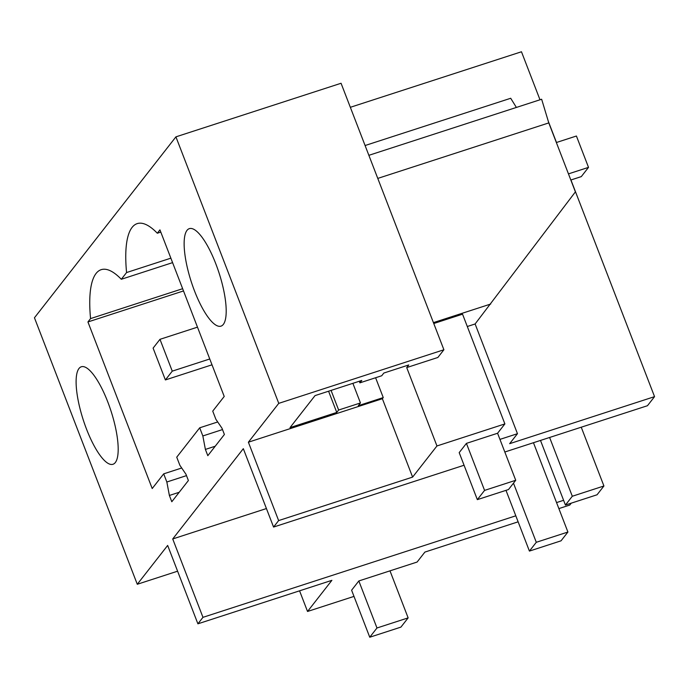 <?xml version="1.0" encoding="UTF-8"?>
<svg xmlns="http://www.w3.org/2000/svg" width="689" height="689" viewBox="0 0 689 689"><rect width="100%" height="100%" fill="white"/><g stroke="black" fill="none" stroke-linecap="round" stroke-linejoin="round"><path stroke-width="1.03" d="M570.94 179.975L654.55 396.649L647.462 405.718L504.822 452.01M464.067 465.239L273.567 527.059L243.32 448.677L172.724 538.953L202.971 617.335L197.898 623.821L167.66 545.438L137.283 584.272L34.45 317.775L175.919 136.853L278.761 403.358L248.384 442.2L382.369 398.716L383.256 397.579L375.6 377.744M350.339 107.303L521.47 51.77L539.995 99.776M548.332 121.376L556.479 142.485M558.874 508.594L569.777 505.054L571.276 503.142M654.55 396.649L509.662 443.673L517.465 433.7L475.117 323.968L575.401 191.869L548.788 122.909L377.779 178.408M499.947 439.384L517.465 433.7M477.339 499.646L484.574 490.396L515.734 480.285L508.499 489.534L477.339 499.646L459.193 452.613L466.427 443.371L497.579 433.252L504.882 423.916L462.543 314.184L433.769 323.52M273.567 527.059L278.632 520.583L412.608 477.098L436.955 445.964L504.882 423.916M278.632 520.583L248.384 442.2M86.323 367.737A51.253 14.572 -108 0 0 81.328 366.772A51.253 14.572 -108 0 0 81.009 412.427A51.253 14.572 -108 0 0 107.975 463.318A51.253 14.572 -108 0 0 112.97 464.274A51.253 14.572 -108 0 0 113.289 418.619A51.253 14.572 -108 0 0 86.323 367.737M172.586 262.63L121.307 279.278A112.755 32.056 -108 0 0 101.214 269.666A112.755 32.056 -108 0 0 90.56 318.594L87.934 321.952L152.209 488.535L163.689 473.851L166.841 482.007L169.382 495.46L171.802 501.738L188.39 480.526L185.97 474.256L179.881 465.325L176.737 457.177L199.698 427.809L202.842 435.956L205.391 449.417L207.811 455.687L224.399 434.483L221.979 428.205L215.881 419.282L212.737 411.126L224.218 396.451L159.943 229.868L157.316 233.226A112.755 32.056 -108 0 0 137.223 223.615A112.755 32.056 -108 0 0 126.569 272.551L170.863 258.168M121.307 279.278L126.569 272.551M184.144 242.631A51.253 14.572 -108 0 0 197.467 298.096A51.253 14.572 -108 0 0 220.988 326.138A51.253 14.572 -108 0 0 226.19 312.143A51.253 14.572 -108 0 0 212.867 256.678A51.253 14.572 -108 0 0 189.346 228.636A51.253 14.572 -108 0 0 184.144 242.631M266.419 508.551L172.724 538.953M436.955 445.964L406.717 367.582L437.868 357.47L443.897 349.762L341.064 83.266L175.919 136.853M467.297 326.508L475.117 323.968M412.608 477.098L382.369 398.716M383.256 397.579L358.323 405.675L360.45 402.953L338.643 410.033L336.766 412.435L290.026 427.602L315.045 395.607L361.785 380.44L359.908 382.843L381.715 375.763L383.842 373.042L408.766 364.955L406.717 367.582M443.897 349.762L278.761 403.358M160.804 232.098L157.316 233.226M199.698 427.809L217.715 421.961M163.689 473.851L181.707 468.003M205.391 449.417L215.201 446.231M202.842 435.956L222.504 429.574M516.388 107.441L510.704 98.269L365.084 145.525M368.865 155.318L541.649 99.242L548.788 122.909M433.424 322.616L490.714 304.03M360.45 402.953L352.88 383.325M338.643 410.033L331.064 390.405M336.766 412.435L328.575 391.214M359.908 382.843L359.288 381.25M177.598 571.19L137.283 584.272M197.898 623.821L331.883 580.336L307.535 611.47L353.991 596.398M307.535 611.47L299.569 590.826M369.752 637.23L376.978 627.989L408.138 617.878L400.912 627.119L369.752 637.23L351.605 590.206L358.831 580.956L417.095 562.052L424.898 552.078L518.128 521.823M563.593 500.3L556.557 502.582M515.803 515.811L202.971 617.335M169.382 495.46L179.2 492.282M166.841 482.007L186.495 475.625M87.934 321.952L183.507 290.939M90.56 318.594L182.645 288.708M376.978 627.989L358.831 580.956M408.138 617.878L389.991 570.845M570.828 180.01L581.292 176.617L588.518 167.367L576.417 136.017L556.359 142.528M484.574 490.396L466.427 443.371M515.734 480.285L497.579 433.252M588.518 167.367L568.459 173.878M540.495 440.435L565.428 505.046L597.053 494.78L603.926 485.986L572.301 496.252L549.615 437.472M603.926 485.986L581.24 427.206M565.428 505.046L572.301 496.252M209.766 358.978L172.259 371.147L159.977 339.324L197.485 327.154M212.014 364.808L165.386 379.94L172.259 371.147M505.984 490.344L529.419 551.088L561.044 540.822L567.917 532.037L536.292 542.295L513.477 483.17M567.917 532.037L533.458 442.717M165.386 379.94L153.104 348.117L159.977 339.324M529.419 551.088L536.292 542.295"/></g></svg>
